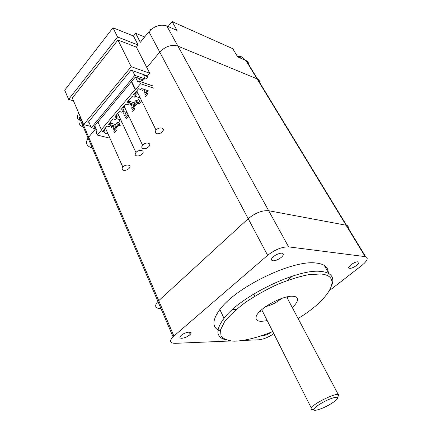 <?xml version="1.0" encoding="UTF-8"?>
<svg xmlns="http://www.w3.org/2000/svg" width="432" height="432" viewBox="0 0 432 432"><rect width="100%" height="100%" fill="white"/><g stroke="black" fill="none" stroke-linecap="round" stroke-linejoin="round"><path stroke-width="0.65" d="M83.684 124.616L72.29 98.053L117.952 40.014L136.404 47.153L149.747 73.267L131.188 66.652L83.684 124.616L90.806 126.441M68.629 99.409L64.714 90.202L112.984 27.778L117.569 36.99L68.629 99.409L73.456 100.78M112.984 27.778L133.488 36.007L138.121 45.025L117.569 36.99M138.121 45.025L136.404 47.153M168.08 26.503L172.114 21.6L177.044 30.418L166.801 25.947C160.407 23.987 154.445 25.904 148.916 31.693L140.324 42.309L135.659 33.291L144.661 36.947M248.848 64.741C248.746 62.969 247.936 61.636 246.413 60.745L237.703 56.911L232.756 48.697L172.114 21.6M135.659 33.291L133.488 36.007M259.929 82.949C259.864 81.211 259.076 79.915 257.558 79.067L177.93 46.127C171.499 44.302 165.44 46.294 159.748 52.099L146.831 67.559L159.748 52.099C165.44 46.294 171.499 44.302 177.93 46.127L257.558 79.067C259.076 79.915 259.864 81.211 259.929 82.949M80.222 116.554L79.353 117.709L88.036 138.013C85.244 142.884 86.481 146.14 91.746 147.771C86.481 146.14 85.244 142.884 88.036 138.013L88.679 137.176L88.036 138.013L157.912 301.417L248.2 218.695C255.296 212.89 262.127 210.233 268.688 210.73L346.54 225.299C347.949 225.758 348.521 226.692 348.251 228.112C348.521 226.692 347.949 225.758 346.54 225.299L246.413 60.745M95.656 128.817L88.679 137.176L95.656 128.817M281.399 298.528C276.777 302.454 271.528 305.154 265.653 306.628M349.688 268.304L349.191 268.18C346.41 267.208 355.606 260.847 358.252 261.938C361.211 262.688 352.933 268.812 349.688 268.304M181.791 338.305C179.734 338.256 179.393 337.43 180.776 335.821C184.243 332.03 193.795 330.626 190.237 334.384C187.888 336.593 185.074 337.894 181.791 338.305M272.975 260.755C271.82 260.615 271.345 260.08 271.544 259.157C272.101 255.776 282.69 251.176 283.219 254.07C284.202 256.262 276.475 261.284 272.975 260.755M270.745 332.408C268.445 334.152 266.161 335.156 263.903 335.421L263.072 335.313M272.749 331.576C258.217 337.489 244.561 340.945 234.133 341.194C227.875 340.756 223.501 339.034 221.017 336.031L220.514 329.891L224.57 321.791C229.532 315.581 236.525 309.085 245.549 302.303C255.485 295.628 266.166 289.645 277.582 284.348C288.932 279.725 299.371 276.485 308.896 274.633L320.63 274.001C343.953 275.681 328.741 300.132 298.085 318.508M331.7 285.498C333.844 280.228 332.959 276.307 329.049 273.737C327.094 272.533 324.437 271.782 321.068 271.48C298.485 268.099 240.467 295.969 224.024 318.325C215.309 330.102 215.935 337.295 225.909 339.903M220.282 331.069C211.939 327.796 211.804 320.62 219.866 309.528C236.018 286.929 293.641 259.303 316.305 263.072C319.685 263.428 322.358 264.233 324.329 265.486C327.85 267.829 328.995 271.264 327.758 275.783M267.17 320.517C258.66 322.321 255.02 320.938 256.241 316.359C258.547 308.648 282.598 295.375 292.766 296.26C295.493 296.384 297.076 297.2 297.508 298.706C297.961 300.964 296.206 303.885 292.253 307.471M259.88 311.369L262.327 310.905M287.215 297.945L288.619 296.584M230.661 340.983L175.3 343.327C169.9 343.235 169.15 341.053 173.038 336.782L267.646 255.323C275.071 249.55 282.064 246.737 288.625 246.883L365.634 256.678C368.609 257.953 367.351 260.863 361.859 265.415L329.519 290.52M273.829 333.709C268.407 337.295 263.385 339.32 258.768 339.79L243.454 340.438M161.006 308.642L160.477 308.637C155.088 308.232 154.229 305.824 157.912 301.417L248.2 218.695C255.296 212.89 262.127 210.233 268.688 210.73L346.54 225.299L365.634 256.678M160.477 308.637C155.088 308.232 154.229 305.824 157.912 301.417L173.038 336.782M236.363 309.425L232.643 309.382M292.567 276.064L287.118 280.525M132.494 70.697L134.822 75.384L91.368 127.726L88.717 121.63M95.548 127.505L94.522 127.246L94.97 126.198L96.941 130.685L96.244 132.71L97.276 135.07L101.768 129.74L101.342 129.632L97.961 121.991M134.73 77.787L94.284 126.376L94.522 127.246M94.284 126.376L134.698 77.803L136.091 77.333L140.211 78.748L139.509 79.585M141.237 80.174L141.939 79.342L143.575 79.904L141.939 79.342M134.822 75.384L144.553 78.743L143.575 79.904M91.368 127.726L96.179 128.952M144.337 77.722L146.416 78.446L147.868 76.723L143.829 75.308L144.553 78.743M89.338 123.061L87.858 122.677L131.02 70.178L147.479 75.956L147.868 76.723M135.697 77.468L140.211 78.748M94.846 125.734L94.97 126.198M141.248 80.179L141.772 79.553M117.952 40.014L131.188 66.652M147.479 75.956L149.747 73.267M244.733 59.978L242.05 56.943L240.008 56.403L237.422 56.446M78.694 112.984C77.198 115.484 77.074 117.72 78.327 119.691M79.699 118.514C78.014 122.602 79.245 125.48 83.387 127.143M150.746 29.77L150.331 29.317L151.097 29.462M131.431 81.761L135.189 89.435L101.342 129.632M135.61 77.495L137.808 81.934L138.299 81.351L139.309 81.281L140.53 83.727L153.641 88.139M140.53 83.727L135.61 89.57L131.647 81.497M135.189 89.435L135.61 89.57M97.276 135.07L109.939 138.191M145.487 96.401L147.83 93.668L146.216 93.145L148.252 90.763L141.647 88.587L140.832 89.548L138.526 88.792L133.65 94.57L135.956 95.299L135.151 96.255L134.341 97.205L132.035 96.476L127.229 102.163L129.541 102.865L127.953 104.738L125.642 104.047L120.911 109.647L123.228 110.322L121.662 112.169L119.345 111.499L114.685 117.018L117.002 117.666L115.457 119.486L113.141 118.849L108.545 124.286L110.867 124.902L109.35 126.695L107.028 126.085L102.503 131.441L104.825 132.03L104.074 132.916L108.027 133.909M132.44 111.283L135.022 108.599L133.396 108.119L137.36 103.486L138.985 103.982L141.377 101.191M127.132 115.436L128.012 114.41M126.063 118.508L126.436 118.611L128.736 115.933M120.955 122.65L121.694 121.792M118.665 125.329L120.296 125.766L119.858 124.643L118.228 124.2L118.665 125.329L116.764 127.553L110.106 125.798M114.242 132.818L116.505 130.189L114.869 129.762L116.764 127.553L116.327 126.425L118.228 124.2L117.331 122.256L118.962 122.699L119.858 124.643M113.546 126.706L113.103 127.224L113.983 129.168L114.869 129.762M113.983 129.168L115.625 127.251M103.21 130.604L105.014 131.058L104.825 132.03M110.813 124.961L116.327 126.425L115.441 124.481L117.331 122.256M109.253 123.449L111.051 123.93L110.867 124.902M120.787 119.831L116.23 118.573M115.382 116.192L117.18 116.694L117.002 117.666M127.165 112.606L122.445 111.245M121.608 108.821L123.401 109.345L123.228 110.322M129.438 102.989L134.93 104.652L135.378 105.808L128.747 103.804M127.921 101.347L129.713 101.893L129.541 102.865M140.206 97.848L135.151 96.255M134.336 93.755L136.123 94.327L135.956 95.299M145.06 89.71L144.304 90.596L145.276 92.545L146.216 93.145M145.276 92.545L147.118 90.391M143.991 93.388L145.066 92.129M144.958 95.337L146.702 93.301M135.292 92.621L136.123 94.327M129.438 101.315L133.99 102.703L134.93 104.652L136.917 102.33L137.36 103.486M137.878 98.14L138.834 100.089L139.757 100.688M133.99 102.703L135.967 100.381L136.917 102.33L138.542 102.832L138.985 103.982M135.967 100.381L137.592 100.883L138.542 102.832L140.249 100.84M137.592 100.883L138.629 99.673M128.898 100.192L129.713 101.893M132.17 104.841L131.549 105.57L132.484 107.519L133.396 108.119M132.484 107.519L134.239 105.462M131.873 110.106L132.219 110.209L133.888 108.265M130.945 108.162L131.29 108.265L132.284 107.104M122.602 107.644L123.401 109.345M125.512 117.342L125.993 117.477L127.624 115.576M124.6 115.398L125.08 115.533L126.031 114.426M125.307 112.898L126.225 114.842M116.397 114.993L117.18 116.694M119.162 120.112L120.058 122.056M110.732 123.223L115.441 124.481M110.284 122.229L111.051 123.93M112.936 129.762L113.794 128.752M113.81 131.701L115.36 129.892M104.258 129.362L105.014 131.058M142.144 79.677L142.63 80.649L139.336 79.526L138.85 78.543M111.726 126.225L111.191 127.872M106.315 130.07L105.662 129.967M123.671 170.332C125.879 170.559 127.78 169.819 129.373 168.113C132.154 164.808 125.582 163.744 122.85 167.098C121.662 168.723 121.932 169.803 123.671 170.332M118.805 115.56L116.71 114.62M124.135 111.731L123.601 113.26M136.706 155.898C138.953 156.157 140.891 155.39 142.522 153.592C145.287 150.196 138.726 149.083 135.95 152.518C134.73 154.192 134.984 155.32 136.706 155.898M143.278 148.619C145.552 148.9 147.512 148.117 149.159 146.264C151.897 142.825 145.346 141.696 142.555 145.168C141.318 146.869 141.561 148.019 143.278 148.619M125.107 108.254L122.915 107.271M130.383 104.296L129.859 105.894M156.719 133.72C159.079 134.044 161.093 133.207 162.772 131.22C165.38 127.694 158.852 126.603 156.06 130.14C154.807 131.884 155.029 133.078 156.719 133.72M137.975 93.307L136.836 93.139L135.605 92.254M143.154 89.084L142.695 90.769M323.573 407.705C317.914 410.076 314.582 410.805 313.573 409.892C313.389 408.164 320.414 403.234 328.055 399.784C333.871 397.375 337.171 396.695 337.959 397.742C337.829 399.605 330.912 404.374 323.573 407.705M337.532 397.246L338.726 395.388C340.022 390.852 313.805 402.889 311.305 408.019C310.586 409.325 311.348 409.822 313.583 409.52M245.889 60.485L365.148 256.592M166.801 25.947L288.625 246.883M79.974 116.867L173.885 336.015M148.916 31.693L267.646 255.323M139.352 81.356L152.453 85.801M253.784 293.965L254.891 296.158L253.784 293.965M348.764 267.457L349.191 268.18M189.221 332.084L190.237 334.384M283.041 253.741L283.219 254.07M219.866 309.528L224.024 318.325M324.329 265.486L329.049 273.737M296.968 297.697L297.508 298.706M240.008 56.403L241.65 58.633M139.309 81.281L152.415 85.73M122.85 167.098L105.397 128.018M135.95 152.518L117.779 113.351M124.022 105.964L142.555 145.168M136.777 90.866L156.06 130.14M261.706 309.679L311.305 408.019M286.702 296.968L338.369 394.718"/></g></svg>
